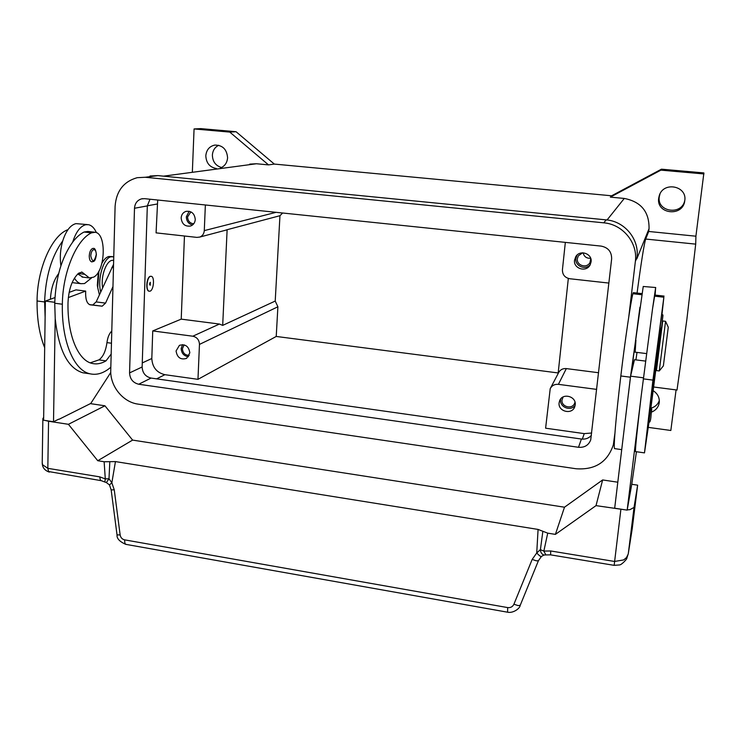 <?xml version="1.0" encoding="UTF-8"?>
<svg xmlns="http://www.w3.org/2000/svg" width="741" height="741" viewBox="0 0 741 741"><rect width="100%" height="100%" fill="white"/><g stroke="black" fill="none" stroke-linecap="round" stroke-linejoin="round"><path stroke-width="1.11" d="M149.997 199.218L147.32 205.905L142.133 366.99C142.494 372.992 145.477 376.678 151.081 378.067L581.416 439.033C585.464 439.478 588.789 438.255 591.401 435.365M134.501 208.258C134.899 203.358 137.242 200.227 141.54 198.866L144.588 198.662L601.164 246.105C608.231 247.55 611.723 251.82 611.64 258.915L590.725 439.876C588.623 445.248 584.556 447.721 578.508 447.286L138.706 384.236C133 382.819 129.944 379.04 129.564 372.908L134.501 208.258L147.32 205.905M636.797 258.887L636.964 257.507C639.539 239.362 624.746 221.29 606.175 219.873L157.944 175.608L150.006 176.025M614.91 433.365L613.344 444.822C607.527 462.115 595.106 470.1 576.09 468.757L138.076 404.114C122.96 402.196 110.02 386.163 110.742 370.25L115.105 206.202C116.318 191.021 123.682 181.517 137.178 177.692L145.273 177.266L603.776 222.828C622.82 224.301 638.001 242.844 635.361 261.434L628.757 316.963M216.437 168.531C209.74 167.318 206.202 163.066 205.813 155.767C206.424 149.895 209.407 146.329 214.742 145.088C222.596 145.069 226.876 149.302 227.589 157.805C227.126 162.853 224.727 166.253 220.392 168.003M218.734 145.273C214.862 147.19 212.75 150.46 212.38 155.091C212.602 161.64 215.668 165.78 221.578 167.512M653.164 390.711C657.628 393.582 659.657 397.537 659.258 402.585L659.249 402.669C658.462 407.226 655.831 410.384 651.385 412.144M650.876 408.18C655.063 407.004 657.878 404.456 659.333 400.538M684.777 200.616L684.749 200.839C682.989 217.15 656.054 214.288 658.684 198.171L659.314 195.476C663.584 181.184 687.315 185.88 684.777 200.616M659.99 193.901L659.277 196.81C656.721 212.204 682.202 215.696 684.823 200.209M590.642 258.238C586.585 258.516 584.084 256.71 583.139 252.829M582.676 252.82L578.388 255.738L577.359 258.609C576.266 265.482 586.779 268.807 589.947 262.583L590.781 258.674M577.035 255.108L575.887 258.461C574.701 265.963 585.436 270.622 590.262 264.657M591.086 261.906L590.086 264.982C586.214 272.707 573.201 268.622 574.544 260.137L575.84 256.543C580.073 249.374 592.411 253.691 591.086 261.906M184.139 344.861L182.388 348.742C182.832 353.142 185.13 355.347 189.279 355.347M182.573 344.621L181.165 348.576C181.517 353.383 183.963 356.088 188.501 356.699M189.835 352.836L186.621 358.375C180.693 360.08 177.173 357.616 176.071 350.975L179.405 345.352C185.306 343.778 188.779 346.269 189.835 352.836M190.872 211.843L187.575 216.974C187.871 221.096 189.928 223.365 193.753 223.763M189.187 211.25L186.315 216.844C186.5 221.179 188.566 223.902 192.512 225.005M195.263 219.484C194.976 222.763 193.41 224.949 190.567 226.024C185.009 226.727 181.869 224.041 181.156 217.974C181.443 214.603 183.064 212.398 186.019 211.361C191.511 210.796 194.587 213.501 195.263 219.484M563.132 396.954L562.021 399.834C560.9 406.92 572.469 409.884 574.701 403.076L574.979 402.15M560.705 398.945L560.594 399.64C559.381 407.226 570.941 411.727 575.146 405.281M575.192 404.957L574.757 406.744C572.033 415.173 557.741 411.514 559.122 402.78L559.668 400.659C562.66 392.554 576.563 396.37 575.192 404.957M659.268 370.954L656.433 370.593L662.732 320.973L665.557 321.307L659.268 370.954L663.371 365.869L668.271 327.235L663.371 365.869M661.176 331.987L660.426 332.125L656.989 359.468L657.684 359.552M660.731 329.069L645.985 441.164L653.405 377.345L660.111 329.263M660.602 331.922L660.953 328.884M655.72 287.517L643.234 286.48L630.424 377.206L614.678 508.206L627.164 510.132L641.224 395.731C637.13 430.28 635.213 448.898 635.472 451.593L635.602 451.612M645.494 361.08L634.463 359.7L631.239 373.418L639.928 307.209M635.935 340.156L635.148 352.179M664.066 296.094L654.812 295.057L652.562 308.654L655.618 287.851L655.137 295.094M661.769 314.295L661.796 314.203C662.889 316.101 663.464 312.081 662.269 320.779L662.862 315.629L662.269 320.779C661.972 326.957 661.176 329.782 659.888 329.254L661.769 314.295M650.635 408.458L650.672 408.254C651.71 409.893 652.163 406.689 651.163 413.932L651.645 409.699L651.163 413.932C650.82 419.999 650.07 422.759 648.894 422.222L650.635 408.458M112.437 256.608L108.742 256.506C106.287 257.183 104.036 259.378 101.971 263.101M113.753 256.84L111.02 256.766C103.462 258.035 97.21 279.061 100.711 291.935M149.015 291.194L150.025 291.176C153.757 290.277 154.888 276.717 151.257 276.31L150.516 276.356C146.774 277.125 145.597 290.843 149.247 291.222L149.015 291.194C145.366 290.815 146.542 277.097 150.284 276.328L151.016 276.282M150.321 282.293L149.654 284.59L150.219 285.257L150.321 282.293M149.645 284.516L149.83 282.895M67.977 229.654L66.847 230.09C51.314 236.787 37.152 269.4 37.059 300.976C36.93 319.343 39.477 334.913 44.673 347.668M113.66 260.508L113.484 260.489C107.232 258.535 100.406 275.383 102.629 287.721M94.302 232.174L87.855 231.451L84.057 232.026C80.13 233.98 76.351 237.324 72.711 242.066C61.688 257.544 55.695 277.94 54.732 303.245L55.205 318.51L53.509 421.749L58.706 419.193M111.169 354.087L105.982 360.876C101.369 363.627 96.793 364.489 92.264 363.46C78.138 360.626 67.218 335.043 68.015 302.448C68.709 289.036 72.229 279.292 78.592 273.216L82.029 272.151L89.383 277.931L93.598 277.153C105.37 271.465 106.843 233.656 95.228 232.276L91.467 232.859C76.443 239.658 62.605 272.493 62.355 304.227C61.494 341.527 74.017 370.574 90.059 373.816C97.015 375.344 103.935 373.149 110.826 367.203M74.452 278.144C76.314 281.284 78.49 283.136 81.001 283.701L84.548 283.553L91.551 277.94M96.404 232.655C94.385 228.089 91.773 225.44 88.559 224.708L85.808 224.708C80.334 226.135 75.962 231.914 72.711 242.066M60.901 265.787C59.715 257.544 60.327 249.254 62.726 240.918C66.005 230.794 70.414 225.023 75.971 223.625L87.345 224.579M91.93 261.888L91.662 261.86C90.096 261.295 89.3 259.331 89.253 255.969C89.55 251.829 90.698 249.328 92.699 248.448L93.385 248.43C94.802 247.976 95.802 250.004 96.386 254.515C95.181 262.583 93.598 261.249 91.662 261.86M628.238 553.981L626.506 557.538L623.718 559.918L614.548 561.456L550.711 550.971L543.848 551.082L540.319 549.646L536.734 552.981L532.177 559.418L513.921 604.221C512.67 606.796 510.586 607.916 507.659 607.583L124.59 539.846L124.896 543.403L125.961 544.376M631.758 484.29L637.64 485.16L634.037 507.428L629.924 509.66L627.201 509.891M124.59 539.846C122.135 539.244 120.653 537.605 120.144 534.928L114.253 489.81L111.845 482.799L108.992 478.732L105.287 478.908L99.702 476.852L47.822 468.331L42.589 464.764L42.228 462.653M99.702 476.852L100.378 480.075L101.119 480.659L48.591 471.535L47.822 468.331L48.554 421.249L45.275 420.48M43.626 419.684L42.867 418.609L43.654 417.424M544.626 555.046L544.051 555.009C542.051 554.509 540.819 552.851 540.356 550.044L542.857 531.278L538.077 529.426L536.734 552.981C539.077 555.491 540.624 556.667 541.402 556.491L538.429 560.696L536.419 560.844L532.177 559.418M106.519 482.66L109.455 484.929L111.845 482.799L115.448 461.587L109.825 461.671L108.992 478.732L106.343 482.632M538.438 560.668L520.219 605.323L518.163 605.61L513.921 604.221M114.253 489.81L111.169 489.894M507.604 612.205L507.659 607.583M120.144 534.928L117.032 534.9L111.169 489.921L109.492 484.994M541.458 556.426L544.033 555L545.987 554.916M48.554 421.249L68.422 424.306L97.756 460.726L104.138 461.754L105.287 478.908L104.824 481.993L106.472 482.66M109.825 461.671L104.138 461.754M538.077 529.426L115.448 461.587M97.756 460.726L132.602 440.098L564.494 507.205L555.398 534.381L547.729 533.149L542.857 531.278M132.602 440.098L104.944 405.799L90.393 403.632M564.494 507.205L602.637 479.946L617.809 482.206M637.64 485.16L632.221 528.768L628.331 553.37L634.037 507.428M628.275 553.749L632.221 528.768M625.608 509.891L596.023 505.631L555.398 534.381M602.637 479.946L596.023 505.631M627.164 510.132L631.804 484.012L636.426 451.732M111.789 331.042C109.307 333.357 107.695 337.22 106.954 342.611C105.75 351.169 103.073 356.93 98.933 359.885L90.245 362.831M112.965 286.628L105.555 303.106L102.175 306.181L90.133 304.82C87.197 303.764 85.697 300.068 85.632 293.723L85.687 291.093L68.32 297.576M54.751 302.291L45.358 301.087L54.954 297.576M69.117 292.389L75.98 289.879L85.687 291.093M89.522 304.616L92.736 304.977L96.163 301.911L113.558 264.333M53.509 421.749L43.617 420.221L45.358 301.087M59.104 419.258L90.782 403.437L110.761 372.473M55.205 318.51C58.65 350.141 67.866 368.231 82.853 372.788L90.059 373.816M77.759 273.966L82.983 277.143M50.434 299.225C51.018 288.518 53.75 279.978 58.641 273.614M62.726 240.918C51.574 256.349 45.544 276.689 44.617 301.948L45.118 317.185M98.951 271.03L97.701 287.601L99.405 294.798M98.377 272.04L97.312 285.248L97.729 287.814M152.739 330.931L192.827 336.21C197.013 337.201 199.227 339.934 199.459 344.408L197.977 379.336L164.882 374.687C156.684 372.667 152.331 367.277 151.812 358.505L152.739 330.931L181.221 319.139L184.453 236.009M205.368 204.97L204.284 230.618C204.007 233.804 202.497 235.962 199.746 237.074L196.893 237.389L156.073 232.869L157.694 200.024M628.433 394.045L630.591 376.159L643.401 377.799M630.591 376.159L631.239 373.418M637.001 352.41L635.926 359.885M652.562 308.654L641.224 395.731M641.901 293.612L633.296 292.649L632.87 293.714C630.572 302.893 624.969 340.897 620.828 375.974C615.901 417.294 613.391 447.425 614.548 448.611L614.826 448.648M662.009 314.24L663.871 297.206L652.941 380.105L644.485 452.881L649.005 422.231M650.867 408.3L657.165 359.487M192.364 171.717L194.068 128.943L200.792 128.619L236.064 131.722L274.318 164.076L611.631 195.791L661.454 169.18L703.885 172.922L695.91 236.203L695.706 244.132L686.787 320.075L677.015 390.025M249.726 164.122L256.423 163.752L268.52 164.891L229.775 132.093L194.068 128.943M637.065 293.065C641.289 261.74 644.17 243.733 645.68 239.047L648.699 231.47L695.91 236.203M676.07 389.905L670.837 430.484L648.31 427.381M611.631 195.791L610.343 197.125L624.283 198.44C641.076 201.728 649.329 211.815 649.042 228.682L648.699 231.47M610.343 197.125L660.898 170.143L703.95 173.94M225.551 230.229L227.126 229.71L222.689 325.392L219.429 324.049L181.221 319.139M227.126 229.71L279.959 215.705L275.217 301.059L222.689 325.392M598.589 372.732L566.328 368.592C562.808 368.333 560.224 369.694 558.603 372.686L550.517 388.089M558.103 373.621L568.328 278.449M275.217 301.059L277.894 306.774L276.226 336.451L558.177 372.955M596.672 389.386L558.399 384.347C554.666 384.06 551.943 385.487 550.22 388.645L545.608 428.196L584.241 433.624L591.67 433.003M282.645 213L279.959 215.705M276.226 336.451L197.977 379.336M608.87 283.071L569.764 278.736C564.846 277.699 562.4 274.707 562.428 269.761L565.337 242.381M236.064 131.722L229.775 132.093M274.318 164.076L268.52 164.891M661.454 169.18L660.898 170.143M104.944 405.799L68.422 424.306M129.564 372.908L142.133 366.99M138.706 384.236L151.081 378.067M578.508 447.286L581.416 439.033M145.273 177.266L157.944 175.608M613.965 441.312L614.521 439.126M635.361 261.434L636.964 257.507M603.776 222.828L606.175 219.873M629.507 312.137L628.85 316.342M66.847 230.09L67.616 230.173M84.057 232.026L91.467 232.859M90.773 255.951C92.449 262.712 94.274 262.258 96.256 254.589C96.173 251.227 95.302 249.578 93.653 249.634C91.977 250.375 91.023 252.477 90.773 255.951M550.609 554.861L550.711 550.971M547.729 533.149L543.848 551.082L545.876 554.935L550.563 554.852L614.159 565.346L620.875 509.456M125.711 544.329C119.542 541.588 116.652 538.457 117.05 534.919L117.032 534.872M104.935 482.067L101.35 480.696M102.175 306.181L92.736 304.977M105.555 303.106L96.163 301.911M113.466 267.649L111.854 267.455M106.954 342.611L111.465 343.222M98.933 359.885L105.982 360.876M78.24 273.512L84.798 274.309M54.732 303.245L62.355 304.227M37.059 300.976L44.617 301.948M147.32 205.813L157.046 204.034M142.263 362.933L151.812 358.505M634.055 361.432L632.786 361.275M641.725 294.714L632.87 293.714M630.424 377.206L620.828 375.974M656.313 364.22L655.09 364.072M651.552 401.307L650.478 401.159M649.561 416.099L648.699 415.988M646.884 436.254L646.402 436.19M663.871 297.206L654.535 296.15M652.941 380.105L643.271 378.864M695.706 244.132L645.68 239.047M649.042 228.682L636.797 258.924M192.827 336.21L219.429 324.049M199.459 344.408L277.894 306.774M558.399 384.347L566.328 368.592M204.284 230.618L276.106 212.324M156.638 378.855L164.882 374.687M582.324 439.126L584.241 433.624M256.423 163.752L163.557 176.154M624.283 198.44L607.074 219.975M142.846 198.644L141.54 198.866M613.344 444.822L614.446 440.441M635.074 352.17L646.448 353.577M628.84 316.388L629.526 312.035M520.219 605.323L538.42 560.705M125.748 544.339L507.539 612.196C512.92 613.455 519.923 608.62 520.182 605.388M42.867 418.609L42.228 462.921C42.33 467.497 44.71 470.563 49.351 472.1M614.159 565.346L619.42 564.948C621.68 565.022 627.377 558.519 626.784 558.408L628.285 553.694M72.127 282.608L81.001 283.701M82.029 272.151L81.445 272.077M89.383 277.931L82.019 277.032M97.312 285.248L97.701 287.601M621.736 449.639L614.548 448.611M644.485 452.881L635.472 451.593M668.271 327.226L665.566 321.316M677.079 390.035L653.645 386.997M559.668 400.659L559.9 400.177M575.84 256.543L577.174 254.895M199.746 237.074L226.44 229.997M659.898 194.151L659.314 195.476"/></g></svg>
